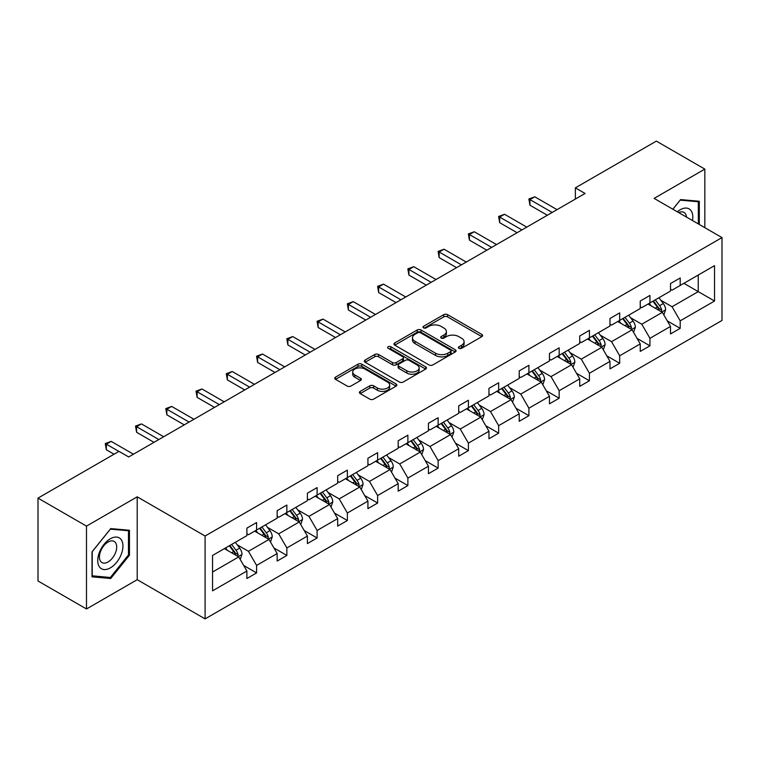 <?xml version="1.0" encoding="UTF-8"?>
<svg xmlns="http://www.w3.org/2000/svg" width="760" height="760" viewBox="0 0 760 760"><rect width="100%" height="100%" fill="white"/><g stroke="black" fill="none" stroke-linecap="round" stroke-linejoin="round"><path stroke-width="1.14" d="M458.945 348.317A1.881 1.092 0 0 0 461.615 348.317L481.84 336.632A2.688 1.558 0 0 0 482.628 335.53A2.688 1.558 0 0 0 481.84 334.438L447.573 314.649A2.688 1.558 0 0 0 443.764 314.649L423.538 326.325A1.881 1.092 0 0 0 422.987 327.094A1.881 1.092 0 0 0 423.538 327.864A1.881 1.092 0 0 0 426.198 327.864L428.82 326.353A8.617 4.978 0 0 1 440.999 326.353L443.859 328.006A8.617 4.978 0 0 1 446.386 331.522A8.617 4.978 0 0 1 443.859 335.036L441.247 336.556A1.881 1.092 0 0 0 440.686 337.326A1.881 1.092 0 0 0 441.247 338.086A1.881 1.092 0 0 0 443.906 338.086L446.528 336.575A8.617 4.978 0 0 1 458.707 336.575L461.567 338.228A8.617 4.978 0 0 1 464.084 341.743A8.617 4.978 0 0 1 461.567 345.258L458.945 346.778A1.881 1.092 0 0 0 458.394 347.548A1.881 1.092 0 0 0 458.945 348.317L458.945 346.778M360.183 391.372A2.688 1.558 0 0 0 359.394 392.474A2.688 1.558 0 0 0 360.183 393.575L369.797 399.123A2.688 1.558 0 0 0 373.606 399.123L396.074 386.156A2.688 1.558 0 0 0 396.862 385.054A2.688 1.558 0 0 0 396.074 383.952L361.808 364.173A2.688 1.558 0 0 0 357.998 364.173L335.53 377.14A2.688 1.558 0 0 0 334.742 378.242A2.688 1.558 0 0 0 335.53 379.335L347.149 386.042A2.688 1.558 0 0 0 350.949 386.042L360.563 380.494A2.688 1.558 0 0 0 361.351 379.392A2.688 1.558 0 0 0 360.563 378.29L354.806 374.965A7.201 4.161 0 0 1 352.697 372.029A7.201 4.161 0 0 1 357.143 368.182A7.201 4.161 0 0 1 364.99 369.084L387.552 382.109A7.201 4.161 0 0 1 389.661 385.054A7.201 4.161 0 0 1 385.215 388.892A7.201 4.161 0 0 1 377.368 387.99L373.606 385.823A2.688 1.558 0 0 0 369.797 385.823L360.183 391.372L360.183 393.575M137.208 496.822L86.488 526.11L38 498.113L38 580.982L86.488 608.978L137.208 579.69L205.095 618.887L205.095 536.019L137.208 496.822L137.208 579.69M704.833 227.677L704.833 169.109L654.113 198.388L722 237.585L205.095 536.019M704.833 169.109L656.345 141.113L575.367 187.862L575.367 199.063M38 498.113L118.978 451.364L128.677 456.959L585.067 193.468L575.367 187.862M429.01 364.942A2.688 1.558 0 0 0 432.82 364.942L455.287 351.966A2.688 1.558 0 0 0 456.076 350.873A2.688 1.558 0 0 0 455.287 349.771L421.012 329.983A2.688 1.558 0 0 0 417.202 329.983L394.744 342.95A2.688 1.558 0 0 0 393.955 344.052A2.688 1.558 0 0 0 394.744 345.154L429.01 364.942M388.93 348.716A1.881 1.092 0 0 1 390.839 348.983L390.839 346.75L425.676 366.861A2.688 1.558 0 0 1 426.464 367.963A2.688 1.558 0 0 1 425.676 369.056L403.209 382.033A2.688 1.558 0 0 1 399.409 382.033L365.132 362.244L365.132 360.05A2.688 1.558 0 0 0 364.344 361.142A2.688 1.558 0 0 0 365.132 362.244M365.132 360.05L374.747 354.492A2.688 1.558 0 0 1 378.556 354.492L392.454 362.52A2.688 1.558 0 0 0 396.264 362.52L402.638 358.834A2.688 1.558 0 0 0 403.427 357.741A2.688 1.558 0 0 0 402.638 356.639L388.17 348.289A1.881 1.092 0 0 1 387.619 347.519A1.881 1.092 0 0 1 388.787 346.512A1.881 1.092 0 0 1 390.839 346.75M86.488 526.11L86.488 608.978M212.562 555.446L246.895 535.629L246.895 528.124L256.595 522.528L256.595 530.024L277.153 518.158L277.153 510.653L286.852 505.058L286.852 512.553L307.41 500.688L307.41 493.183L317.11 487.587L317.11 495.092L337.668 483.217L337.668 475.712L347.367 470.117L347.367 477.622L367.925 465.747L367.925 458.251L377.625 452.647L377.625 460.151L398.183 448.276L398.183 440.781L407.882 435.176L407.882 442.681L428.44 430.815L428.44 423.31L438.14 417.705L438.14 425.21L458.698 413.345L458.698 405.84L468.397 400.244L468.397 407.74L488.956 395.874L488.956 388.369L498.655 382.774L498.655 390.269L519.213 378.404L519.213 370.899L528.913 365.303L528.913 372.808L549.471 360.933L549.471 353.428L559.17 347.833L559.17 355.338L579.728 343.463L579.728 335.967L589.428 330.363L589.428 337.867L609.986 325.992L609.986 318.497L619.685 312.892L619.685 320.397L640.243 308.531L640.243 301.026L649.942 295.422L649.942 302.926L670.5 291.061L670.5 283.556L680.2 277.96L680.2 285.456L714.533 265.639L714.533 301.026L680.2 320.844L680.2 328.349L670.5 333.944L670.5 326.448L649.942 338.314L649.942 345.819L640.243 351.415L640.243 343.909L619.685 355.784L619.685 363.29L609.986 368.885L609.986 361.38L589.428 373.255L589.428 380.76L579.728 386.356L579.728 378.851L559.17 390.726L559.17 398.221L549.471 403.826L549.471 396.321L528.913 408.196L528.913 415.691L519.213 421.296L519.213 413.791L498.655 425.657L498.655 433.162L488.956 438.767L488.956 431.262L468.397 443.127L468.397 450.632L458.698 456.228L458.698 448.733L438.14 460.598L438.14 468.103L428.44 473.698L428.44 466.193L407.882 478.068L407.882 485.573L398.183 491.169L398.183 483.664L377.625 495.539L377.625 503.044L367.925 508.639L367.925 501.134L347.367 513.01L347.367 520.505L337.668 526.11L337.668 518.605L317.11 530.48L317.11 537.975L307.41 543.581L307.41 536.075L286.852 547.941L286.852 555.446L277.153 561.051L277.153 553.546L256.595 565.411L256.595 572.917L246.895 578.512L246.895 571.017L212.562 590.833L212.562 555.446M205.095 618.887L722 320.454L722 237.585M254.657 531.145L269.002 539.438L248.444 551.304L237.225 544.825M248.444 551.304L256.595 565.411M269.002 539.438L277.153 553.546M246.895 533.833L248.444 534.726L256.595 530.024M284.915 513.674L299.26 521.968L278.702 533.833L267.482 527.355M278.702 533.833L286.852 547.941M299.26 521.968L307.41 536.075M277.153 516.363L278.702 517.265L286.852 512.553M315.172 496.214L329.526 504.497L308.959 516.363L297.74 509.884M308.959 516.363L317.11 530.48M329.526 504.497L337.668 518.605M307.41 498.892L308.959 499.795L317.11 495.092M345.43 478.743L359.784 487.027L339.216 498.892L327.997 492.413M339.216 498.892L347.367 513.01M359.784 487.027L367.925 501.134M337.668 481.431L339.216 482.324L347.367 477.622M375.687 461.272L390.041 469.556L369.474 481.431L358.255 474.943M369.474 481.431L377.625 495.539M390.041 469.556L398.183 483.664M367.925 463.961L369.474 464.854L377.625 460.151M405.945 443.802L420.299 452.086L399.731 463.961L388.512 457.472M399.731 463.961L407.882 478.068M420.299 452.086L428.44 466.193M398.183 446.49L399.731 447.383L407.882 442.681M436.202 426.331L450.556 434.615L429.989 446.49L418.769 440.012M429.989 446.49L438.14 460.598M450.556 434.615L458.698 448.733M428.44 429.02L429.989 429.913L438.14 425.21M466.459 408.861L480.814 417.154L460.247 429.02L449.027 422.541M460.247 429.02L468.397 443.127M480.814 417.154L488.956 431.262M458.698 411.549L460.247 412.442L468.397 407.74M496.717 391.39L511.072 399.684L490.504 411.549L479.284 405.07M490.504 411.549L498.655 425.657M511.072 399.684L519.213 413.791M488.956 394.079L490.504 394.981L498.655 390.269M526.975 373.93L541.329 382.213L520.771 394.079L509.542 387.6M520.771 394.079L528.913 408.196M541.329 382.213L549.471 396.321M519.213 376.608L520.771 377.511L528.913 372.808M557.232 356.459L571.586 364.743L551.028 376.608L539.799 370.13M551.028 376.608L559.17 390.726M571.586 364.743L579.728 378.851M549.471 359.147L551.028 360.041L559.17 355.338M587.489 338.988L601.844 347.272L581.286 359.147L570.057 352.659M581.286 359.147L589.428 373.255M601.844 347.272L609.986 361.38M579.728 341.677L581.286 342.57L589.428 337.867M617.747 321.518L632.101 329.802L611.543 341.677L600.314 335.188M611.543 341.677L619.685 355.784M632.101 329.802L640.243 343.909M609.986 324.206L611.543 325.099L619.685 320.397M648.005 304.048L662.359 312.331L641.801 324.206L630.572 317.727M641.801 324.206L649.942 338.314M662.359 312.331L670.5 326.448M640.243 306.736L641.801 307.629L649.942 302.926M683.886 283.328L698.24 291.622L672.058 306.736L660.829 300.257M672.058 306.736L680.2 320.844M714.533 301.026L698.24 291.622L698.24 275.044L714.533 265.639M670.5 289.265L672.058 290.159L680.2 285.456M212.562 572.024L238.744 556.899L224.399 548.615M238.744 556.899L246.895 571.017M667.299 320.901L680.2 328.349M637.042 338.371L649.942 345.819M606.784 355.841L619.685 363.29M576.526 373.312L589.428 380.76M546.269 390.783L559.17 398.221M516.011 408.243L528.913 415.691M485.754 425.714L498.655 433.162M455.497 443.184L468.397 450.632M425.239 460.655L438.14 468.103M394.981 478.125L407.882 485.573M364.724 495.596L377.625 503.044M334.466 513.067L347.367 520.505M304.209 530.528L317.11 537.975M273.952 547.998L286.852 555.446M243.694 565.468L256.595 572.917M699.304 224.485L699.304 201.257L680.589 199.585L672.847 209.209M129.457 555.218L129.457 530.261L110.732 528.589L92.017 551.874L92.017 576.831L110.732 578.503L129.457 555.218L128.478 554.658M459.705 348.584L461.567 347.5A8.617 4.978 0 0 0 464.084 343.985L464.084 341.743M446.386 331.522L446.386 333.763A8.617 4.978 0 0 1 443.859 337.278L441.997 338.352M481.802 336.651L447.573 316.891A2.688 1.558 0 0 0 443.764 316.891L424.289 328.13M455.249 351.984L421.012 332.224A2.688 1.558 0 0 0 417.202 332.224L394.772 345.173M450.519 351.642A1.881 1.092 0 0 0 451.079 350.873A1.881 1.092 0 0 0 450.519 350.103L420.441 332.728A1.881 1.092 0 0 0 417.781 332.728L415.017 334.324A8.617 4.978 0 0 0 412.49 337.839A8.617 4.978 0 0 0 415.017 341.363L435.575 353.229A8.617 4.978 0 0 0 447.763 353.229L450.519 351.642L450.519 353.875A1.881 1.092 0 0 0 451.079 353.106L451.079 350.873M412.49 337.839L412.49 340.081A8.617 4.978 0 0 0 415.017 343.596L415.017 341.363M450.519 353.875L447.763 355.471A8.617 4.978 0 0 1 435.575 355.471L415.017 343.596M365.17 362.263L374.747 356.734L374.747 354.492M403.427 357.741L403.427 359.974A2.688 1.558 0 0 1 402.638 361.076L396.264 364.762A2.688 1.558 0 0 1 392.454 364.762L378.556 356.734A2.688 1.558 0 0 0 374.747 356.734M390.839 348.983L425.638 369.084M406.875 370.842A7.201 4.161 0 0 0 414.722 371.744A7.201 4.161 0 0 0 419.168 367.906A7.201 4.161 0 0 0 417.059 364.962L409.117 360.373A2.688 1.558 0 0 0 405.308 360.373L398.933 364.059A2.688 1.558 0 0 0 398.145 365.161A2.688 1.558 0 0 0 398.933 366.253L406.875 370.842L406.875 373.084A7.201 4.161 0 0 0 414.722 373.986A7.201 4.161 0 0 0 419.168 370.148L419.168 367.906M398.145 365.161L398.145 367.394A2.688 1.558 0 0 0 398.933 368.495L398.933 366.253M406.875 373.084L398.933 368.495M389.661 385.054L389.661 387.296A7.201 4.161 0 0 1 385.215 391.134A7.201 4.161 0 0 1 377.368 390.231L373.606 388.065A2.688 1.558 0 0 0 369.797 388.065L360.221 393.594M352.697 372.029L352.697 374.272A7.201 4.161 0 0 0 354.806 377.207L354.806 374.965M360.534 380.513L354.806 377.207M396.074 383.952L396.074 386.156L361.808 366.405A2.688 1.558 0 0 0 357.998 366.405L335.569 379.354M108.756 577.362L110.732 578.503M663.832 314.887L665.617 309.738A7.268 4.199 -120 0 0 663.299 303.544L658.939 297.73M651.13 305.852L649.239 303.335M661.285 311.714L661.694 310.042A7.268 4.199 -120 0 0 659.614 305.672L655.253 299.858M653.438 300.912L658.226 307.306A3.705 2.137 60 0 1 658.901 308.437L661.694 310.042M652.925 301.207L657.286 307.021A7.268 4.199 60 0 1 659.091 310.45M552.188 212.448L529.938 199.605L534.793 196.802L557.033 209.646M547.342 215.251L529.938 205.2L529.938 199.605L528.875 198.987L534.793 196.802M529.938 205.2L528.875 198.987M633.574 332.358L635.36 327.209A7.268 4.199 -120 0 0 633.042 321.014L628.681 315.2M620.872 323.323L618.982 320.805M631.028 329.184L631.436 327.512A7.268 4.199 -120 0 0 629.356 323.142L624.995 317.328M623.181 318.383L627.969 324.776A3.705 2.137 60 0 1 628.644 325.907L631.436 327.512M622.668 318.677L627.028 324.491A7.268 4.199 60 0 1 628.833 327.921M603.317 349.828L605.102 344.679A7.268 4.199 -120 0 0 602.784 338.485L598.424 332.671M590.615 340.793L588.725 338.276M600.77 346.655L601.179 344.983A7.268 4.199 -120 0 0 599.098 340.613L594.738 334.799M592.923 335.853L597.711 342.247A3.705 2.137 60 0 1 598.386 343.377L601.179 344.983M592.41 336.148L596.771 341.952A7.268 4.199 60 0 1 598.576 345.391M521.93 229.919L499.681 217.075L504.536 214.273L526.775 227.116M517.085 232.712L499.681 222.67L499.681 217.075L498.617 216.457L504.536 214.273M499.681 222.67L498.617 216.457M491.672 247.389L469.423 234.545L474.278 231.743L496.517 244.587M486.828 250.183L469.423 240.141L469.423 234.545L468.359 233.928L474.278 231.743M469.423 240.141L468.359 233.928M692.474 220.542A17.831 10.298 120 0 0 677.331 211.802M686.498 217.094A12.207 7.049 120 0 0 684.01 212.42A12.207 7.049 120 0 0 678.718 212.6M672.885 209.237L680.2 200.136L698.336 201.761L698.336 223.924M697.139 201.067L698.336 201.761M121.267 554.297A17.831 10.298 120 0 0 116.65 537.073A17.831 10.298 120 0 0 99.427 552.349A17.831 10.298 120 0 0 104.044 569.563A17.831 10.298 120 0 0 121.267 554.297M115.529 552.663A12.207 7.049 120 0 0 114.152 541.424A12.207 7.049 120 0 0 100.576 551.323A12.207 7.049 120 0 0 101.944 562.561A12.207 7.049 120 0 0 115.529 552.663M92.216 575.88L92.216 551.703L110.343 529.14L128.478 530.755L128.478 554.942L110.343 577.505L92.017 575.767M127.281 530.062L128.478 530.755M573.059 367.298L574.845 362.14A7.268 4.199 -120 0 0 572.517 355.955L568.167 350.141M560.357 358.264L558.467 355.737M570.513 364.125L570.922 362.453A7.268 4.199 -120 0 0 568.841 358.084L564.481 352.269M562.656 353.324L567.454 359.717A3.705 2.137 60 0 1 568.128 360.838L570.922 362.453M562.153 353.609L566.514 359.423A7.268 4.199 60 0 1 568.318 362.862M461.415 264.851L439.166 252.006L444.02 249.213L466.26 262.058M456.57 267.653L439.166 257.611L439.166 252.006L438.102 251.398L444.02 249.213M439.166 257.611L438.102 251.398M542.802 384.769L544.587 379.61A7.268 4.199 -120 0 0 542.26 373.426L537.909 367.612M530.1 375.734L528.209 373.207M540.255 381.596L540.664 379.924A7.268 4.199 -120 0 0 538.583 375.554L534.223 369.74M532.399 370.785L537.197 377.188A3.705 2.137 60 0 1 537.871 378.309L540.664 379.924M531.895 371.079L536.256 376.894A7.268 4.199 60 0 1 538.061 380.323M431.158 282.321L408.909 269.477L413.763 266.684L436.002 279.528M426.303 285.123L408.909 275.082L408.909 269.477L407.844 268.859L413.763 266.684M408.909 275.082L407.844 268.859M512.544 402.23L514.33 397.081A7.268 4.199 -120 0 0 512.003 390.897L507.651 385.082M499.842 393.195L497.952 390.678M509.998 399.057L510.406 397.394A7.268 4.199 -120 0 0 508.326 393.024L503.965 387.21M502.142 388.255L506.939 394.659A3.705 2.137 60 0 1 507.613 395.779L510.406 397.394M501.638 388.55L505.998 394.364A7.268 4.199 60 0 1 507.803 397.793M400.9 299.791L378.651 286.947L383.505 284.145L405.745 296.989M396.045 302.594L378.651 292.543L378.651 286.947L377.587 286.33L383.505 284.145M378.651 292.543L377.587 286.33M482.286 419.7L484.072 414.551A7.268 4.199 -120 0 0 481.745 408.358L477.394 402.553M469.585 410.666L467.695 408.148M479.74 416.527L480.139 414.865A7.268 4.199 -120 0 0 478.059 410.485L473.708 404.681M471.884 405.726L476.681 412.129A3.705 2.137 60 0 1 477.356 413.25L480.139 414.865M471.38 406.02L475.731 411.834A7.268 4.199 60 0 1 477.546 415.264M370.642 317.262L348.394 304.418L353.238 301.615L375.487 314.459M365.788 320.065L348.394 310.013L348.394 304.418L347.329 303.8L353.238 301.615M348.394 310.013L347.329 303.8M452.029 437.171L453.815 432.022A7.268 4.199 -120 0 0 451.487 425.828L447.137 420.014M439.327 428.137L437.437 425.619M449.483 433.998L449.882 432.335A7.268 4.199 -120 0 0 447.801 427.956L443.45 422.142M441.626 423.197L446.424 429.59A3.705 2.137 60 0 1 447.099 430.72L449.882 432.335M441.123 423.491L445.474 429.305A7.268 4.199 60 0 1 447.288 432.734M340.385 334.733L318.136 321.888L322.981 319.086L345.23 331.93M335.53 337.535L318.136 327.484L318.136 321.888L317.072 321.271L322.981 319.086M318.136 327.484L317.072 321.271M421.772 454.641L423.558 449.492A7.268 4.199 -120 0 0 421.23 443.298L416.879 437.484M409.07 445.607L407.18 443.089M419.226 451.469L419.624 449.796A7.268 4.199 -120 0 0 417.544 445.426L413.193 439.612M411.369 440.667L416.166 447.06A3.705 2.137 60 0 1 416.841 448.191L419.624 449.796M410.865 440.962L415.216 446.776A7.268 4.199 60 0 1 417.031 450.205M310.127 352.203L287.878 339.359L292.724 336.556L314.972 349.401M305.273 354.996L287.878 344.954L287.878 339.359L286.815 338.741L292.724 336.556M287.878 344.954L286.815 338.741M391.514 472.112L393.291 466.963A7.268 4.199 -120 0 0 390.972 460.769L386.622 454.955M378.812 463.077L376.922 460.56M388.968 468.939L389.367 467.267A7.268 4.199 -120 0 0 387.286 462.897L382.935 457.083M381.111 458.137L385.909 464.531A3.705 2.137 60 0 1 386.584 465.661L389.367 467.267M380.608 458.432L384.959 464.236A7.268 4.199 60 0 1 386.773 467.675M279.87 369.673L257.621 356.829L262.466 354.027L284.715 366.871M275.015 372.466L257.621 362.425L257.621 356.829L256.557 356.212L262.466 354.027M257.621 362.425L256.557 356.212M361.256 489.582L363.033 484.424A7.268 4.199 -120 0 0 360.715 478.24L356.364 472.425M348.555 480.548L346.665 478.021M358.71 486.409L359.109 484.737A7.268 4.199 -120 0 0 357.029 480.367L352.678 474.553M350.854 475.608L355.651 482.001A3.705 2.137 60 0 1 356.326 483.123L359.109 484.737M350.351 475.893L354.702 481.707A7.268 4.199 60 0 1 356.516 485.146M249.612 387.134L227.363 374.291L232.208 371.498L254.458 384.341M244.758 389.937L227.363 379.895L227.363 374.291L226.299 373.683L232.208 371.498M227.363 379.895L226.299 373.683M330.999 507.053L332.776 501.894A7.268 4.199 -120 0 0 330.457 495.71L326.106 489.896M318.298 498.019L316.407 495.492M328.453 503.88L328.852 502.208A7.268 4.199 -120 0 0 326.772 497.838L322.42 492.024M320.596 493.078L325.394 499.472A3.705 2.137 60 0 1 326.069 500.593L328.852 502.208M320.093 493.363L324.444 499.178A7.268 4.199 60 0 1 326.258 502.607M219.355 404.605L197.106 391.761L201.951 388.968L224.2 401.812M214.5 407.408L197.106 397.366L197.106 391.761L196.042 391.144L201.951 388.968M197.106 397.366L196.042 391.144M300.741 524.514L302.518 519.365A7.268 4.199 -120 0 0 300.2 513.181L295.849 507.367M288.04 515.48L286.149 512.962M298.195 521.341L298.594 519.678A7.268 4.199 -120 0 0 296.514 515.308L292.163 509.494M290.339 510.539L295.137 516.942A3.705 2.137 60 0 1 295.811 518.063L298.594 519.678M289.835 510.834L294.187 516.648A7.268 4.199 60 0 1 296.001 520.077M189.097 422.075L166.849 409.231L171.693 406.429L193.942 419.273M184.243 424.878L166.849 414.827L166.849 409.231L165.784 408.614L171.693 406.429M166.849 414.827L165.784 408.614M270.484 541.984L272.26 536.836A7.268 4.199 -120 0 0 269.942 530.642L265.591 524.837M257.783 532.95L255.892 530.433M267.928 538.811L268.337 537.149A7.268 4.199 -120 0 0 266.256 532.769L261.905 526.965M260.081 528.01L264.879 534.413A3.705 2.137 60 0 1 265.553 535.534L268.337 537.149M259.578 528.304L263.929 534.119A7.268 4.199 60 0 1 265.743 537.548M158.84 439.546L136.591 426.702L141.436 423.899L163.685 436.743M153.986 442.349L136.591 432.298L136.591 426.702L135.527 426.084L141.436 423.899M136.591 432.298L135.527 426.084M240.226 559.455L242.003 554.306A7.268 4.199 -120 0 0 239.685 548.112L235.334 542.298M227.525 550.42L225.634 547.903M237.671 556.282L238.079 554.619A7.268 4.199 -120 0 0 235.999 550.24L231.648 544.426M229.824 545.481L234.621 551.883A3.705 2.137 60 0 1 235.286 553.005L238.079 554.619M229.32 545.775L233.671 551.589A7.268 4.199 60 0 1 235.486 555.019M118.883 451.411L106.334 444.173L111.178 441.37L133.427 454.214M114.028 454.214L106.334 449.768L106.334 444.173L105.269 443.555L111.178 441.37M106.334 449.768L105.269 443.555M461.567 347.5L461.567 345.258M441.247 338.086L441.247 336.556M443.859 337.278L443.859 335.036M423.538 327.864L423.538 326.325M443.764 316.891L443.764 314.649M447.573 316.891L447.573 314.649M481.84 336.632L481.84 334.438M394.744 345.154L394.744 342.95M417.202 332.224L417.202 329.983M421.012 332.224L421.012 329.983M455.287 351.966L455.287 349.771M435.575 355.471L435.575 353.229M447.763 355.471L447.763 353.229M378.556 356.734L378.556 354.492M392.454 364.762L392.454 362.52M396.264 364.762L396.264 362.52M402.638 361.076L402.638 358.834M425.676 369.056L425.676 366.861M369.797 388.065L369.797 385.823M373.606 388.065L373.606 385.823M377.368 390.231L377.368 387.99M360.563 380.494L360.563 378.29M335.53 379.335L335.53 377.14M357.998 366.405L357.998 364.173M361.808 366.405L361.808 364.173M661.836 312.037L665.57 309.88M659.614 305.672L663.299 303.544M655.215 308.209L657.286 307.021M631.579 329.498L635.312 327.351M629.356 323.142L633.042 321.014M624.957 325.679L627.028 324.491M601.322 346.969L605.055 344.812M599.098 340.613L602.784 338.485M594.7 343.149L596.771 341.952M571.064 364.439L574.797 362.283M568.841 358.084L572.517 355.955M564.442 360.62L566.514 359.423M540.806 381.909L544.54 379.753M538.583 375.554L542.26 373.426M534.185 378.09L536.256 376.894M510.549 399.38L514.283 397.224M508.326 393.024L512.003 390.897M503.928 395.561L505.998 394.364M480.291 416.851L484.025 414.694M478.059 410.485L481.745 408.358M473.67 413.031L475.731 411.834M450.034 434.321L453.767 432.164M447.801 427.956L451.487 425.828M443.412 430.492L445.474 429.305M419.767 451.782L423.5 449.635M417.544 445.426L421.23 443.298M413.155 447.963L415.216 446.776M389.509 469.252L393.243 467.096M387.286 462.897L390.972 460.769M382.897 465.433L384.959 464.236M359.252 486.723L362.985 484.566M357.029 480.367L360.715 478.24M352.64 482.904L354.702 481.707M328.994 504.193L332.728 502.037M326.772 497.838L330.457 495.71M322.382 500.375L324.444 499.178M298.737 521.664L302.47 519.508M296.514 515.308L300.2 513.181M292.125 517.845L294.187 516.648M268.479 539.135L272.213 536.978M266.256 532.769L269.942 530.642M261.867 535.315L263.929 534.119M238.222 556.605L241.956 554.448M235.999 550.24L239.685 548.112M231.61 552.776L233.671 551.589"/></g></svg>
